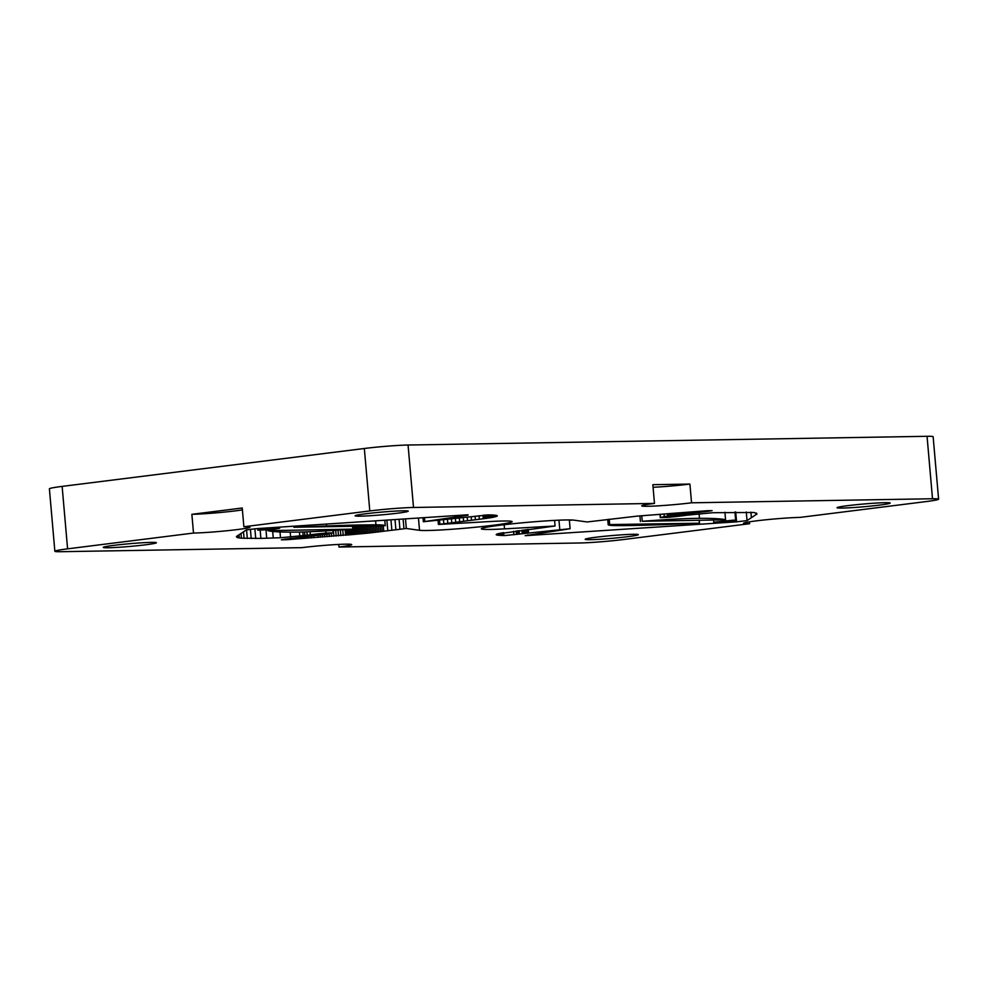 <?xml version="1.0" encoding="UTF-8"?>
<svg xmlns="http://www.w3.org/2000/svg" width="988" height="988" viewBox="0 0 988 988"><rect width="100%" height="100%" fill="white"/><g stroke="black" fill="none" stroke-linecap="round" stroke-linejoin="round"><path stroke-width="1.48" d="M367.24 526.147L367.845 533.149L406.327 528.494L405.475 518.848M368.796 526.122L369.401 532.977M287.224 538.917L287.298 539.67L288.582 539.584L367.845 533.149M287.619 538.868L287.693 539.646M279.999 531.927L280.506 537.744L307.219 535.2L306.922 531.828L307.219 535.2A12.14 0.63 -5 0 1 310.356 534.743A33.691 1.729 -5 0 1 326.028 533.038L332.944 532.841A219.842 11.313 -5 0 1 329.177 533.804A12.14 0.63 -5 0 1 325.904 534.347L285.112 539.152L281.37 539.819L287.298 539.67M260.177 530.309L260.881 538.411L280.506 537.744M266.007 530L266.723 538.25M497.26 515.724L490.209 514.909L490.48 517.737L497.273 515.934M496.927 515.538L496.976 516.168M495.865 515.291L495.976 516.563M495.359 515.217L495.482 516.712M493.765 515.069L493.951 517.095M493.432 515.057L493.617 517.169M490.209 514.909L488.875 514.884L489.134 517.947L490.48 517.737M489.332 514.884L489.591 517.885M485.479 515.057L485.775 518.441L489.134 517.947M486.948 514.958L487.232 518.231M485.973 515.02L486.269 518.367M293.992 532.124A86.722 4.458 175 0 0 351.209 529.16L267.909 530.655A184.101 9.472 175 0 0 293.992 532.124M277.566 528.098L257.806 530.161L272.194 529.445L279.703 528.247L277.566 528.098M383.27 525.875L383.752 531.297M381.64 525.912L382.121 531.495M365.684 526.172L366.313 533.31M240.986 533.421L241.405 538.201L260.881 538.411M243.493 531.779L244.061 538.374M468.028 514.773L256.892 528.617L246.432 529.852L236.428 536.533L237.812 537.694L241.405 538.201M488.875 514.884L423.358 521.738L468.065 515.217M487.924 514.909L488.208 518.095M487.442 514.933L487.726 518.157M438.067 520.577L438.413 524.467L485.775 518.441M370.377 526.098L370.957 532.804M298.092 537.67L298.191 538.843M293.584 538.188L293.671 539.189M493.074 515.032L493.271 517.23M492.716 515.007L492.913 517.304M491.11 514.933L491.345 517.601M490.678 514.921L490.913 517.663M438.413 524.467L488.924 521.59A47.078 2.421 -5 0 1 512.13 521.652A47.078 2.421 -5 0 1 493.024 525.295A47.078 2.421 -5 0 1 419.53 530.297L406.327 528.494M331.326 533.261L331.598 536.361M302.785 531.964L303.131 535.928M272.688 531.458L273.268 538.028M494.099 515.094L494.272 517.02M492.333 514.983L492.543 517.379M491.938 514.97L492.148 517.453M489.789 514.896L490.048 517.811M378.367 525.962L378.886 531.89M376.749 525.986L377.28 532.075M352.321 529.049L352.815 534.656M350.864 529.185L351.358 534.78M326.583 525.974A5055.929 260.252 175 0 0 295.029 527.234L385.271 525.715A66.986 3.446 175 0 0 375.946 524.838A271.478 13.98 175 0 0 361.139 524.961A271.478 13.98 175 0 0 326.583 525.974L326.423 524.048M349.419 529.296L349.913 534.916M289.015 538.707L289.089 539.534M288.521 538.769L288.582 539.584M246.568 529.803L247.321 538.472M236.737 536.262L236.824 537.361M494.766 515.156L494.914 516.86M488.393 514.896L488.677 518.021M371.957 526.073L372.525 532.631M335.685 530.284L336.179 536.015M254.867 528.765L255.719 538.497M250.384 529.197L251.199 538.509M496.655 515.452L496.729 516.292M496.297 515.366L496.384 516.428M288.051 538.818L288.113 539.609M239.034 534.693L239.318 537.978M237.626 535.62L237.812 537.694M424.457 517.601L424.791 521.405M482.959 515.267L483.256 518.762M347.974 529.407L348.468 535.039M346.541 529.519L347.035 535.15M484.972 515.094L485.269 518.502M484.466 515.131L484.762 518.564M380.01 525.937L380.504 531.692M375.144 526.011L375.687 532.273M373.538 526.048L374.106 532.446M338.007 530.124L338.514 535.829M364.14 526.196L364.782 533.483M359.558 526.271L360.225 533.94M358.051 526.295L358.73 534.088M356.545 526.32L357.236 534.236M362.608 526.221L363.251 533.644M361.077 526.246L361.744 533.792M342.725 529.79L343.219 535.459M340.354 529.963L340.848 535.644M483.972 515.18L484.268 518.638M355.062 526.345L355.766 534.385M353.568 526.369L354.284 534.52M345.121 529.617L345.615 535.274M491.53 514.946L491.752 517.527M385.271 525.715L384.789 520.207L385.271 525.715M62.133 486.392L67.592 548.846A31.394 1.618 175 0 0 54.859 551.267L49.4 488.813A31.394 1.618 -5 0 1 62.133 486.392L364.337 448.49A31.394 1.618 -5 0 1 408.056 445.02L927.053 436.301A31.394 1.618 -5 0 1 933.141 436.733L938.6 499.187A31.394 1.618 175 0 1 925.867 501.608L799.947 517.403A31.394 1.618 -5 0 0 756.228 520.874A31.394 1.618 -5 0 0 743.495 523.294A31.394 1.618 -5 0 0 749.583 523.714L623.663 539.51A31.394 1.618 175 0 1 579.944 542.98L338.983 547.031L338.761 544.425M938.6 499.187A31.394 1.618 175 0 0 932.511 498.755L927.053 436.301M408.056 445.02L413.515 507.474L654.476 503.423A31.394 1.618 175 0 0 641.743 505.856A31.394 1.618 175 0 0 658.971 505.794A31.394 1.618 175 0 0 691.551 502.806L932.511 498.755M413.515 507.474A31.394 1.618 175 0 0 369.796 510.944L364.337 448.49M67.592 548.846L193.512 533.051A31.394 1.618 175 0 0 228.524 530.581A31.394 1.618 175 0 0 249.964 527.16A31.394 1.618 175 0 0 243.875 526.74L369.796 510.944M54.859 551.267A31.394 1.618 175 0 0 60.947 551.699L301.908 547.648A31.394 1.618 -5 0 1 334.5 544.66A31.394 1.618 -5 0 1 351.716 544.598A31.394 1.618 -5 0 1 338.983 547.031M879.369 505.127A26.676 1.371 -5 0 1 851.668 507.659A26.676 1.371 -5 0 1 837.034 507.709A26.676 1.371 -5 0 1 847.852 505.658A26.676 1.371 -5 0 1 875.553 503.114A26.676 1.371 -5 0 1 890.188 503.065A26.676 1.371 -5 0 1 879.369 505.127M397.435 513.217A26.676 1.371 -5 0 1 369.747 515.748A26.676 1.371 -5 0 1 355.112 515.798A26.676 1.371 -5 0 1 365.931 513.748A26.676 1.371 -5 0 1 393.632 511.204A26.676 1.371 -5 0 1 408.266 511.154A26.676 1.371 -5 0 1 397.435 513.217M627.528 536.706A26.676 1.371 -5 0 1 599.84 539.25A26.676 1.371 -5 0 1 585.205 539.3A26.676 1.371 -5 0 1 596.023 537.237A26.676 1.371 -5 0 1 623.712 534.706A26.676 1.371 -5 0 1 638.359 534.656A26.676 1.371 -5 0 1 627.528 536.706M145.607 544.796A26.676 1.371 -5 0 1 117.918 547.34A26.676 1.371 -5 0 1 103.271 547.389A26.676 1.371 -5 0 1 114.102 545.327A26.676 1.371 -5 0 1 141.79 542.795A26.676 1.371 -5 0 1 156.425 542.745A26.676 1.371 -5 0 1 145.607 544.796M555.058 525.999L497.075 534.026L496.161 534.631L497.112 535.076L504.596 535.57L570.113 528.716L525.159 535.681L736.579 521.837L747.027 520.602L757.03 513.921L754.14 512.476L712.953 512.71L686.24 515.254A12.14 0.63 -5 0 1 683.103 515.711A33.691 1.729 -5 0 1 667.431 517.428L660.515 517.613A219.842 11.313 -5 0 1 664.294 516.65A12.14 0.63 -5 0 1 667.567 516.106L708.347 511.302L712.089 510.635L707.149 510.722L637.705 516.069L587.144 521.96L573.929 520.157A47.078 2.421 175 0 0 500.434 525.171A47.078 2.421 175 0 0 481.341 528.802A47.078 2.421 175 0 0 504.535 528.864L555.058 525.999L554.564 520.392M497.421 533.915L497.532 535.15M497.026 534.051L497.112 535.076M500.397 533.174L500.595 535.434M499.669 533.335L499.854 535.397M705.222 510.845L705.296 511.648M496.705 534.175L496.779 535.002M496.47 534.298L496.519 534.916M501.212 533.026L501.422 535.484M519.083 530.556L519.392 534.125M525.493 529.741L525.801 533.298M558.961 520.182L559.764 529.37M673.495 513.229L673.68 515.304M672.285 513.315L672.47 515.464M692.39 511.821L692.502 513.118M193.512 533.051L191.87 514.316A31.394 1.618 175 0 0 242.406 509.894M243.875 526.74L242.245 508.005L191.87 514.316M502.077 532.865L502.312 535.521M669.95 513.488L670.148 515.761M668.839 513.575L669.049 515.909M749.423 521.825L749.583 523.714M677.336 512.945L677.496 514.834M676.014 513.031L676.187 514.995M688.08 512.142L688.204 513.599M526.888 529.568L527.197 533.112M497.866 533.779L498.001 535.224M528.247 529.395L528.555 532.94M503.016 532.717L503.263 535.558M756.376 513.007L756.499 514.415M693.465 511.747L693.576 512.994M678.682 512.834L678.842 514.674M681.485 512.636L681.634 514.353M680.065 512.735L680.226 514.513M682.93 512.525L683.079 514.18M572.731 520.046L569.372 520.268M499.002 533.483L499.162 535.335M498.409 533.631L498.545 535.286M684.4 512.414L684.548 514.019M653.068 487.294A31.394 1.618 175 0 0 689.908 484.071L691.551 502.806M654.476 503.423L652.846 484.688L689.908 484.071M671.087 513.402L671.284 515.613M674.742 513.13L674.915 515.156M521.948 530.198L522.269 533.755M725.55 519.799A184.101 9.472 175 0 0 699.467 518.33A86.722 4.458 175 0 0 642.262 521.294L725.575 519.812L724.896 512.266L725.575 519.812M609.695 524.579L608.188 524.739A66.986 3.446 175 0 0 617.512 525.616A271.478 13.98 175 0 0 632.32 525.493A271.478 13.98 175 0 0 666.875 524.48A5055.929 260.252 175 0 0 698.43 523.22L609.695 524.579L609.226 519.219M733.528 520.145L713.768 522.207L728.144 521.491L735.652 520.293L733.528 520.145M486.466 514.995L486.751 518.305M320.186 535.101L320.371 537.2M317.988 535.373L318.161 537.361M463.273 517.7L463.594 521.269M459.334 518.157L459.655 521.775M451.43 519.058L451.751 522.776M447.465 519.515L447.799 523.269M443.501 519.96L443.834 523.776M439.536 520.417L439.882 524.282M295.844 537.929L295.943 539.016M418.455 517.996L419.53 530.297M399.066 519.268L399.942 529.284M395.002 519.54L395.904 529.79M333.376 530.433L333.882 536.188M329.09 533.816L329.325 536.533M313.567 535.904L313.727 537.694M299.45 532.05L299.833 536.422M386.876 520.071L387.815 530.791M322.409 534.817L322.607 537.04M304.761 536.916L304.884 538.349M302.538 537.163L302.661 538.509M294.93 526.11L295.029 527.234M286.261 539.028L286.322 539.732M290.2 532.124L290.657 537.274M293.992 526.172L294.091 527.32M306.972 536.657L307.107 538.176M479.019 515.699L479.328 519.268M475.092 516.205L475.401 519.762M390.952 519.799L391.866 530.297M304.551 531.914L304.872 535.62M483.453 515.217L483.762 518.7M326.855 534.212L327.077 536.706M291.312 538.448L291.386 539.362M471.165 516.699L471.474 520.268M375.601 520.812L375.946 524.838M352.531 526.394L352.753 528.901M324.62 534.52L324.83 536.867M311.381 536.163L311.529 537.855M300.327 537.41L300.438 538.682M403.104 519.009L403.969 528.79M325.842 530.902L326.028 533.038M310.096 531.705L310.356 534.743M267.847 529.852L267.909 530.63M271.502 529.519L271.564 530.26M467.225 517.218L467.534 520.775M455.382 518.601L455.703 522.269M664.06 513.933L664.294 516.65M660.219 514.217L660.515 517.613M706.284 510.784L706.346 511.525M707.334 510.71L707.396 511.414M517.626 530.741L517.934 534.31M524.789 529.827L525.11 533.397M527.876 534.891L527.938 535.558M504.176 524.714L504.535 528.864M503.645 532.606L503.905 535.57M691.316 511.908L691.427 513.229M708.285 510.648L708.347 511.302M689.167 512.068L689.291 513.476M523.368 530.013L523.689 533.569M527.567 529.482L527.876 533.026M735.714 511.994L736.579 521.837M746.273 511.982L747.027 520.602M690.229 511.982L690.353 513.352M750.917 512.179L751.411 517.737M696.688 511.5L696.787 512.624M513.612 531.26L513.921 534.817M516.181 530.927L516.489 534.496M687.006 512.229L687.129 513.723M685.919 512.303L686.055 513.846M667.357 513.686L667.567 516.106M703.098 511.018L703.184 511.895M700.961 511.179L701.048 512.142M702.036 511.092L702.11 512.019M699.047 513.427L699.467 518.33M607.719 519.404L608.188 524.739L607.719 519.404M641.768 515.699L642.262 521.294M699.146 520.577L699.368 523.097M257.67 528.568L257.806 530.161M332.981 530.457L333.178 532.73M293.868 526.184L293.967 527.357M423 517.7L423.358 521.738M352.839 526.382L353.062 528.926M267.822 529.852L267.896 530.642M279.604 527.123L279.703 528.247M569.347 519.935L570.113 528.716M659.984 514.242L660.293 517.724M713.608 520.33L713.768 522.207M639.915 515.872L640.409 521.528M699.269 520.577L699.492 523.097M734.936 512.006L735.652 520.293"/></g></svg>
